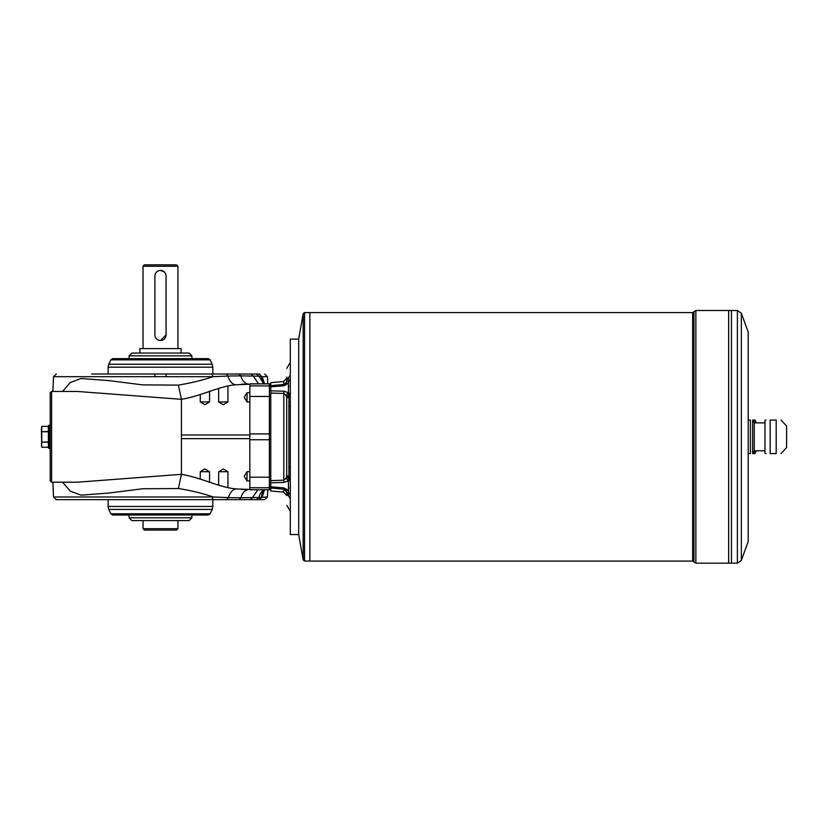 <?xml version="1.0" encoding="UTF-8"?>
<svg xmlns="http://www.w3.org/2000/svg" width="828" height="828" viewBox="0 0 828 828"><rect width="100%" height="100%" fill="white"/><g stroke="black" fill="none" stroke-linecap="round" stroke-linejoin="round"><path stroke-width="1.24" d="M263.759 383.85L258.967 376.171L240.886 375.86A12.565 9.367 -86.6 0 0 248.379 384.13M258.574 383.85L253.213 376.047L250.874 374.008L259.537 374.008L261.638 376.533L258.967 376.171L256.452 374.008M154.898 334.916L154.898 276.003A5.589 5.589 0 0 1 160.477 270.414A5.589 5.589 0 0 1 166.066 276.003L166.066 334.916A5.589 5.589 0 0 1 160.477 340.494A5.589 5.589 0 0 1 154.898 334.916M143.027 266.233L144.424 264.836L176.54 264.836L177.927 266.233L143.027 266.233L143.027 348.598M164.43 272.05L160.549 270.414M160.477 340.494L166.066 334.916M156.533 338.859L158.334 340.07M159.38 340.391L160.415 340.494M159.39 270.528L158.345 270.849M166.066 374.453L166.066 376.678M154.898 374.453L154.898 376.678M181.073 353.059L181.073 348.598L139.891 348.598L139.891 353.059M160.477 353.059L166.066 353.059M143.027 520.584L143.027 528.688L177.927 528.688L177.927 520.584M143.027 528.688L144.424 530.075L176.54 530.075L177.927 528.688M288.775 385.962L288.858 386.717M288.713 382.163L288.91 380.725L288.444 383.374L285.95 383.043L286.819 380.073C286.819 364.434 286.819 364.434 286.819 380.073L288.568 377.568L288.672 378.51A3.488 2.101 180 0 0 286.819 380.373L286.705 381.429L288.91 380.725L288.672 378.51M288.62 490.994L288.444 490.269L285.95 490.6L286.705 492.225L284.221 489.296M288.775 487.692L288.63 488.81M284.977 489.659L285.546 490.124M286.819 493.281L286.705 492.225L286.819 493.281A3.488 2.111 180 0 0 288.672 495.144L288.568 496.086C288.568 512.253 288.568 512.253 288.568 496.086L286.819 493.581C286.819 509.21 286.819 509.21 286.819 493.581L286.819 493.281M283.818 487.909L283.631 489.172L270.766 487.982L270.766 486.781L283.818 487.909L288.454 490.269L288.672 495.144M288.454 490.269L288.454 480.923L283.818 482.455L270.766 482.796L270.766 480.613L283.631 480.209L285.95 478.325L286.705 476.649L286.705 396.995L285.95 395.329L283.631 393.445L270.766 393.041L270.766 390.847L283.818 391.189L283.818 482.455M283.818 391.189L288.454 392.731L288.91 394.231L288.91 479.422L288.444 480.923L285.95 478.325M270.766 486.781L270.766 482.796M270.766 487.982L270.766 490.983L283.631 492.111L286.819 495.589M270.766 393.041L270.766 480.613M270.766 390.847L270.766 385.672L283.631 384.471L285.95 383.043M285.95 395.329L288.444 392.731L288.454 383.374L283.818 385.744L283.631 381.542L270.766 382.671L270.766 385.672M62.576 391.458L70.349 382.464L81.123 378.489L109.089 380.642L142.633 384.875L178.393 385.113C190.823 383.053 202.384 380.238 213.065 376.678L53.52 376.678L52.878 391.458M267.754 383.85L267.444 376.678L262.197 376.678L264.505 383.85M178.393 385.113L181.425 399.324L77.418 391.458L51.595 391.458L51.595 482.196L77.418 482.196L181.425 474.33C201.763 477.715 220.424 487.94 236.694 488.944L249.828 489.431A12.379 9.243 86.6 0 0 249.093 489.431L241.486 489.483M91.629 374.008L250.874 374.008L238.899 374.008L240.886 375.86L227.948 376.026A12.172 7.618 -98.5 0 0 236.301 384.772C219.989 385.744 201.639 395.991 181.425 399.324L181.425 474.33L178.393 488.541L142.633 488.768L109.089 493.012L81.134 495.165L70.349 491.18L62.576 482.196M212.837 374.008L212.837 367.177L108.126 367.177L108.126 374.008L103.697 374.008M263.759 489.793A12.565 11.53 -96.9 0 0 258.967 497.483L267.444 496.976L264.649 499.646L56.304 499.646L53.52 496.976L213.22 496.976C202.508 493.302 190.906 490.497 178.393 488.53M249.828 489.721L269.369 489.721L269.369 487.754L249.828 487.754L249.828 489.721M249.828 383.85L269.369 383.85L249.828 383.933L249.828 385.889L269.369 385.889L269.369 383.933A1.397 1.397 -0 0 1 270.766 385.32M249.828 384.244L249.093 384.202A12.565 9.367 -86.6 0 0 249.828 384.213L236.301 384.772M211.844 499.646L213.22 496.976L228.362 497.628C230.256 491.967 233.03 489.069 236.694 488.944M226.748 499.646L228.362 497.628L240.979 497.763A12.379 9.243 86.6 0 1 248.39 489.514M226.334 374.008L227.948 376.026L213.065 376.678L211.699 374.008M51.595 482.196L50.197 480.799L50.197 392.855L51.595 391.458M238.981 499.646L240.979 497.763L252.499 497.607L257.881 489.793M264.505 489.793L262.197 496.976L259.537 499.646M264.37 383.85L263.842 383.292A12.565 10.909 140.7 0 1 261.638 376.533L259.537 374.008L238.899 374.008M50.197 425.199L49.08 425.199L49.08 448.455L50.197 448.455M223.301 404.716L227.938 401.922L218.664 401.922L223.301 404.716M48.376 442.142L41.752 442.142L41.4 444.688L41.752 447.224L48.376 447.224M41.752 442.142L48.376 441.904M48.376 431.75L41.752 431.75L41.752 441.904M48.376 426.43L41.752 426.43L41.4 428.966L41.762 447.255L48.376 447.265M41.752 431.75L48.376 431.502M48.376 426.389L41.762 426.389L41.752 431.502M227.938 471.722L218.664 471.722L223.301 468.938L227.938 471.722L227.938 487.413M250.17 499.646L252.499 497.607L258.967 497.483L256.452 499.646M160.477 358.648L208.242 358.648L210.136 359.859L110.817 359.859L112.722 358.648L160.477 358.648M49.08 448.455L48.376 447.762L48.376 425.892L49.08 425.199M263.511 490.776L263.842 490.352A12.565 10.909 -140.7 0 0 261.638 497.121L258.988 499.646M210.136 513.795L208.242 515.006L112.722 515.006L110.817 513.795L210.136 513.795L212.175 509.427L108.789 509.427L108.126 506.477L212.837 506.477L212.175 509.427M209.546 471.722L200.262 471.722L204.899 468.938L209.546 471.722L209.546 482.403M208.18 401.922L209.546 401.922L204.899 404.716L200.262 401.922L208.18 401.922M191.889 355.854L129.075 355.854L131.859 353.059L189.105 353.059L191.889 355.854L191.889 358.648M191.889 515.006L191.889 517.79L189.105 520.584L131.859 520.584L129.075 517.79L191.889 517.79M298.691 436.822L298.691 534.546L303.162 559.914L303.162 313.729L298.691 339.107L298.691 436.822M770.175 420.075L776.188 420.075C782.677 420.075 782.677 420.075 776.188 420.075L776.188 453.578C782.677 453.578 782.677 453.578 776.188 453.578L770.175 453.578C764.958 453.578 764.958 453.578 770.175 453.578C764.958 453.578 764.958 453.578 770.175 453.578L770.175 420.075C764.958 420.075 764.958 420.075 770.175 420.075C764.958 420.075 764.958 420.075 770.175 420.075M748.212 420.075L750.385 420.075C753.604 420.075 753.604 420.075 750.385 420.075L750.385 453.578C753.604 453.578 753.604 453.578 750.385 453.578L748.212 453.578M781.063 420.075L786.6 426.078L786.6 447.575L781.063 453.578M766.003 420.075L764.958 420.355L764.958 453.299L766.003 453.578M756.13 450.784A41.876 41.876 0 0 1 755.032 453.578L752.621 453.578L752.621 420.075L755.032 420.075A41.876 41.876 0 0 1 756.13 422.87M753.79 453.578A38.388 33.244 180 0 0 754.484 450.784M754.484 422.87A38.388 33.244 0 0 0 753.79 420.075M748.212 436.822L748.212 541.522L741.339 560.411L741.339 313.243L748.212 332.121L748.212 436.822M309.858 561.073L692.663 561.073L692.663 312.58L309.858 312.58L309.858 561.073L304.538 561.073L304.538 312.58L303.162 313.729M309.858 312.591L309.838 561.073M728.681 563.164L728.681 310.49L731.445 310.49L731.445 563.164L737.396 563.164L737.396 310.49L731.455 310.49L731.455 563.164L695.862 563.164L695.862 310.49L728.661 310.49L728.661 563.164M764.958 422.87L754.256 422.87L754.256 450.784L752.797 453.299M298.691 339.521L298.691 534.132M298.266 339.107L290.307 339.107L290.307 534.546L298.266 534.546M283.818 385.744L270.766 386.862M286.819 377.04L286.819 377.858M288.568 377.568C288.568 361.401 288.568 361.401 288.568 377.568L290.307 375.063M288.672 477.963A3.488 2.784 180 0 1 286.819 475.5M288.672 395.691A3.488 2.774 180 0 0 286.819 398.144L286.819 398.175M286.819 475.22L290.307 478.615M249.828 471.67L247.034 471.67L247.034 480.954L249.828 480.954M249.828 392.7L247.034 392.7L247.034 401.984L249.828 401.984M283.631 489.172L283.631 492.111M290.307 493.881L286.705 492.225M286.705 476.649L290.307 481.14M249.828 435L181.425 435M249.828 489.793L269.369 489.721A1.397 1.397 180 0 0 270.766 488.323M249.828 487.754L249.828 477.187L269.369 477.187L269.369 439.751L249.828 439.751L249.828 477.187M249.828 439.751L249.828 433.903L269.369 433.903L269.369 396.457L249.828 396.457L249.828 433.903M249.828 396.457L249.828 385.889M270.766 439.678L269.369 439.751L269.369 433.903L270.766 433.975M270.766 477.114L269.369 477.187L269.369 487.754A1.397 1.397 180 0 0 270.766 486.367M270.766 396.529L269.369 396.457L269.369 385.889A1.397 1.397 180 0 1 270.766 387.287M181.425 438.654L249.828 438.654M108.126 367.177L108.789 364.227L212.175 364.227L212.837 367.177M692.663 312.58L693.936 311.742L693.936 561.912L695.862 563.164M287.409 378.468L286.85 379.7M290.307 395.039L286.819 398.423M290.307 392.503L286.705 396.995M288.568 496.086L290.307 498.58M290.307 379.762L288.91 380.725M177.927 266.233L177.927 348.598M249.093 384.202L241.672 384.151M269.369 383.85L270.766 385.248M249.093 489.431L249.828 489.389M267.444 496.976L267.754 489.793M53.52 496.976L52.878 482.196M53.52 376.678L56.304 374.008M267.444 376.678L264.649 374.008M108.126 499.646L108.126 506.477M212.837 499.646L212.837 506.477M110.817 513.795L108.789 509.427M263.842 490.352L264.37 489.793M218.664 485.208L218.664 471.722M269.369 489.793L270.766 488.406M218.664 388.394L218.664 401.922M227.938 386.221L227.938 401.922M110.817 359.859L108.789 364.227M210.136 359.859L212.175 364.227M200.262 394.418L200.262 401.922M209.546 391.189L209.546 401.922M129.075 515.006L129.075 517.79M129.075 355.854L129.075 358.648M309.838 312.58L304.538 312.58M764.958 450.784L754.256 450.784M754.256 422.87L752.797 420.355M737.396 563.164L741.339 560.411M737.396 310.49L741.339 313.243M693.936 311.742L695.862 310.49M303.162 559.914L304.538 561.073M692.663 561.073L693.936 561.912M290.307 511.393L286.819 505.349M290.307 362.26L286.819 368.305M283.631 381.542L286.819 378.065M200.262 479.195L200.262 471.722M289.614 406.413L290.307 405.72L289.614 406.413M289.614 467.24L290.307 467.934M247.034 471.67L244.25 476.307L247.034 480.954M247.034 392.7L244.25 397.336L247.034 401.984"/></g></svg>
